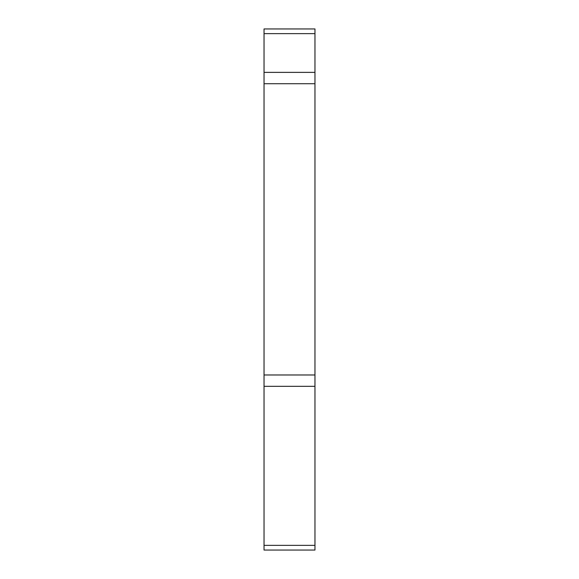 <?xml version="1.0" encoding="UTF-8"?>
<svg xmlns="http://www.w3.org/2000/svg" width="579" height="579" viewBox="0 0 579 579"><rect width="100%" height="100%" fill="white"/><g stroke="black" fill="none" stroke-linecap="round" stroke-linejoin="round"><path stroke-width="0.87" d="M314.962 550.05L264.038 550.05L264.038 545.353L314.962 545.353L314.962 550.05M314.962 83.716L264.038 83.716L264.038 28.95L314.962 28.95L314.962 386.323L264.038 386.323L264.038 545.353M314.962 386.323L314.962 545.353M264.038 83.716L264.038 374.982L314.962 374.982M264.038 386.323L264.038 374.982M264.038 72.375L314.962 72.375M314.962 33.647L264.038 33.647"/></g></svg>
